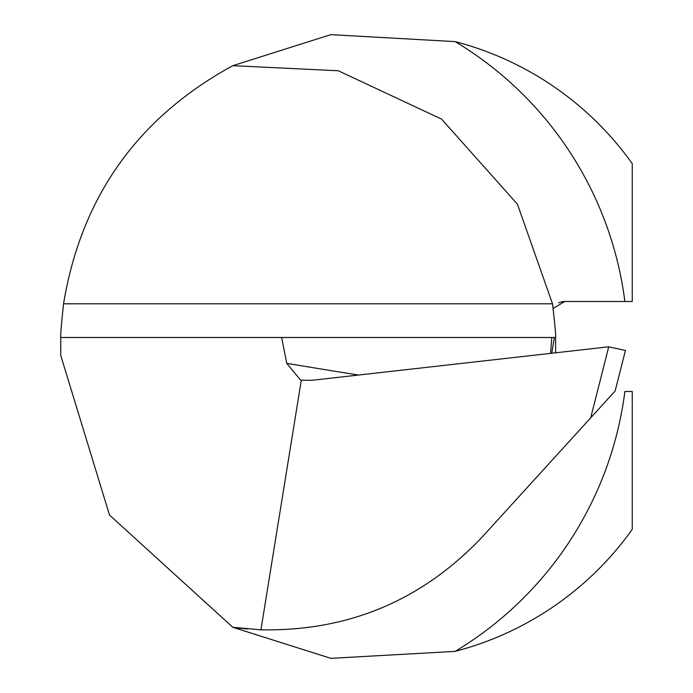 <?xml version="1.0" encoding="UTF-8"?>
<svg xmlns="http://www.w3.org/2000/svg" width="693" height="693" viewBox="0 0 693 693"><rect width="100%" height="100%" fill="white"/><g stroke="black" fill="none" stroke-linecap="round" stroke-linejoin="round"><path stroke-width="1.04" d="M590.679 417.862L608.74 346.803L625.433 350.476L615.124 391.008L481.834 537.396C421.751 600.597 348.111 631.41 260.923 629.824L232.839 627.304L109.494 515.02L60.759 355.492L60.759 337.491L281.635 337.491L286.755 363.331A5626.06 1641.232 176 0 0 358.498 375.052M260.923 629.824L301.308 380.18L300.58 380.076L286.755 363.331M550.554 353.369L551.81 337.491L281.635 337.491M60.759 337.491C60.308 337.101 61.227 325.875 63.539 303.794C81.272 196.916 137.708 117.541 232.839 65.679L330.795 34.65L455.145 41.615A315.055 315.055 0 0 1 632.241 163.617L632.241 301.49L564.734 301.49L553.17 308.472A283.55 283.55 0 0 0 552.494 303.794L517.472 204.253L441.562 119.101L338.236 70.747L232.839 65.679M455.145 651.368A355.57 355.57 0 0 0 624.878 391.502L632.241 391.502L632.241 529.374A315.055 315.055 0 0 1 455.145 651.368L330.882 658.35L232.839 627.304A283.55 283.55 0 0 0 247.488 628.967M608.74 346.803L311.685 380.336L301.308 380.18M551.81 337.491L555.578 337.491C556.089 337.101 555.058 325.866 552.494 303.794A283.55 283.55 0 0 1 553.17 308.48M555.656 352.798L555.578 337.491M558.697 302.902A13.505 13.505 0 0 1 564.726 301.49A13.505 13.505 0 0 0 558.697 302.902M455.145 41.615A355.57 355.57 0 0 1 624.878 301.49M63.539 303.794L552.494 303.794M554.383 337.491L551.767 353.231"/></g></svg>
